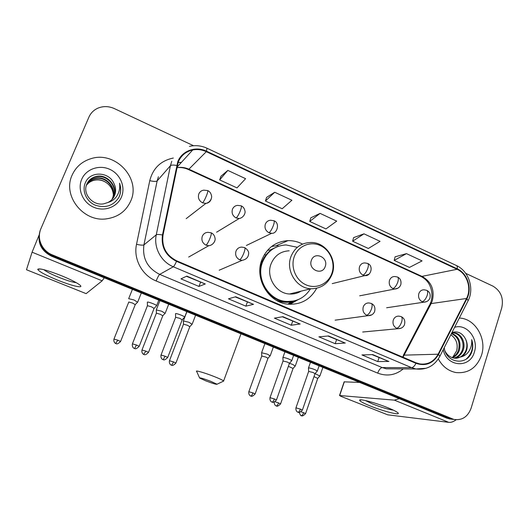 <?xml version="1.0" encoding="UTF-8"?>
<svg xmlns="http://www.w3.org/2000/svg" width="529" height="529" viewBox="0 0 529 529"><rect width="100%" height="100%" fill="white"/><g stroke="black" fill="none" stroke-linecap="round" stroke-linejoin="round"><path stroke-width="0.79" d="M302.555 244.081C297.933 241.674 293.079 240.523 287.988 240.635C275.622 241.515 266.907 247.929 261.855 259.871C254.125 278.803 268.811 303.077 288.444 304.195C301.001 304.764 310.391 299.487 316.613 288.378M290.58 303.276L293.297 301.312M39.893 231.51C37.123 242.533 41.017 250.766 51.571 256.208L446.998 418.221L451.766 419.226M40.164 230.677C37.38 241.773 41.295 250.058 51.921 255.533L449.399 418.499L454.199 419.504L449.399 418.499L51.921 255.533C41.295 250.058 37.38 241.773 40.164 230.677M72.116 175.139C62.257 195.69 83.324 222.286 106.336 218.861C117.987 217.214 126.133 211.236 130.762 200.941C141.243 178.445 115.15 150.481 90.783 158.733C82.068 161.477 75.845 166.946 72.116 175.139C62.257 195.69 83.324 222.286 106.336 218.861C117.987 217.214 126.133 211.236 130.762 200.941C141.243 178.445 115.15 150.481 90.783 158.733C82.068 161.477 75.845 166.946 72.116 175.139M438.336 358.953C442.509 366.524 448.4 371.06 456.011 372.561C468.291 373.653 476.794 367.873 481.522 355.224C486.997 338.983 475.518 319 460.025 318.088L459.324 318.035L460.025 318.088C475.518 319 486.997 338.983 481.522 355.224C476.794 367.873 468.291 373.653 456.011 372.561C448.4 371.06 442.509 366.524 438.336 358.953M178.26 161.993C181.07 155.533 185.897 151.519 192.735 149.952C197.35 149.072 201.873 149.647 206.297 151.678L457.089 269.287C467.114 273.665 471.908 288.536 466.518 298.488L438.131 354.205C433.899 361.664 427.789 364.904 419.795 363.926L416.138 362.828L176.719 260.837C166.126 255.381 161.563 246.805 163.025 235.101L178.26 161.993M177.751 161.755L162.476 234.969C160.975 246.964 165.656 255.758 176.521 261.352L415.979 363.317C425.574 366.498 433.086 363.549 438.528 354.47L466.895 298.753C472.417 288.556 467.504 273.321 457.235 268.831L206.495 151.188C195.67 145.825 181.903 150.758 177.751 161.755M406.477 253.636L394.191 260.394L409.453 267.429L422.069 260.896L406.477 253.636L395.097 256.823M363.978 233.831L352.618 241.217L368.356 248.478L380.073 241.336L363.978 233.831L353.61 237.627M227.827 170.404L219.661 179.906L236.999 187.901L245.601 178.683L227.827 170.404L220.95 176.25M274.723 192.252L265.419 201.007L282.195 208.743L291.909 200.26L274.723 192.252L266.603 197.37M320.085 213.385L309.71 221.433L325.963 228.925L336.709 221.129L320.085 213.385L310.801 217.822M193.554 145.733L114.37 108.597C108.749 106.091 103.241 105.952 97.832 108.187C93.706 110.065 90.737 113.047 88.912 117.134L40.878 228.733C36.475 238.348 41.95 250.872 52.265 254.852L453.836 419.424C462.035 420.608 467.781 416.905 471.075 408.302L501.75 307.871C503.8 298.151 500.844 290.89 492.876 286.096L465.712 273.361M388.941 361.439L377.746 361.585L361.948 354.939L372.74 354.602L388.623 361.4M253.576 304.301L245.866 306.152L228.462 298.832L235.676 296.743L253.365 304.301M205.331 283.928L198.957 286.434L180.958 278.869L186.803 276.112L205.159 283.954M345.305 343.023L335.194 343.698L318.881 336.841L328.569 335.955L345.02 342.99M300.207 323.986L291.254 325.229L274.412 318.147L282.903 316.679L299.963 323.973M291.254 325.229L292.709 321.149M282.347 316.778L299.91 323.953M335.194 343.698L336.583 339.664M327.934 336.014L344.968 342.971M198.957 286.434L200.564 282.261M186.42 276.29L205.133 283.947M245.866 306.152L247.393 302.026M235.207 296.881L253.325 304.287M377.746 361.585L379.068 357.597M372.032 354.628L388.564 361.373M309.71 221.433L310.821 217.75M265.419 201.007L266.629 197.297M219.661 179.906L220.977 176.177M352.618 241.217L353.63 237.554M394.191 260.394L395.117 256.75M86.782 184.231C88.713 181.149 91.497 179.159 95.147 178.273C105.992 175.251 117.431 188.165 112.492 198.481L112.042 199.453M86.696 184.456C88.627 181.487 91.365 179.569 94.916 178.709C105.734 175.694 117.154 188.575 112.227 198.871L111.877 199.625M107.909 202.495C111.017 200.954 113.239 198.62 114.581 195.492C116.129 191.531 115.93 187.564 113.986 183.603C109.179 171.495 90.347 170.953 85.579 182.26C81.545 190.427 86.194 201.258 95.048 205.093C105.264 208.499 113.219 205.94 118.899 197.403L119.336 196.438C121.055 192.126 121.128 187.716 119.561 183.193C120.215 187.815 119.329 192.073 116.909 195.955C114.767 199.221 111.764 201.397 107.909 202.495L103.836 203.804C92.853 206.151 82.22 193.753 86.829 184.125C88.588 180.184 91.676 177.638 96.086 176.494C107.03 173.459 118.575 186.506 113.59 196.907L112.657 198.739M87.08 183.57C88.965 180.138 91.887 177.929 95.848 176.944C106.765 173.915 118.284 186.922 113.312 197.304L112.505 198.924M113.986 183.603C115.871 187.735 116.016 191.769 114.429 195.71L113.087 198.17M81.684 179.351C77.247 189.527 82.947 202.693 93.732 207.249C104.458 211.957 117.431 207.011 121.511 196.867C125.757 186.797 120.242 173.942 109.648 169.273C99.121 164.459 85.956 169.101 81.684 179.351M86.452 185.13C88.383 182.492 90.975 180.786 94.222 180.012C98.559 179.073 102.705 180.039 106.653 182.902C102.798 180.158 98.606 179.278 94.089 180.263C91.081 181.03 88.621 182.591 86.703 184.945L86.379 185.355M106.653 182.902C110.581 185.765 112.789 189.547 113.285 194.249M119.561 183.193C121.234 188.575 120.883 193.548 118.496 198.111M57.74 280.178C45.573 275.146 38.895 271.529 37.698 269.334C39.212 268.024 47.008 270.101 61.086 275.563C70.344 279.378 76.573 282.506 79.773 284.952C84.772 288.874 72.136 286.044 57.74 280.178M43.775 269.658C46.38 271.714 51.472 274.293 59.043 277.401C67.057 280.575 72.797 282.327 76.269 282.665M38.961 235.398L32.077 252.188L26.483 269.737L86.128 293.641L102.157 280.806L32.077 252.188M104.239 277.791L102.157 280.806M205.999 380.94C212.876 383.518 216.553 384.609 217.022 384.219L210.608 381.257C203.242 378.513 199.592 377.448 199.651 378.063L205.999 380.94M196.59 371.411C194.864 369.976 204.63 372.773 213.776 376.377C219.29 378.559 222.57 380.086 223.615 380.966L223.139 381.316M325.209 266.543C328.846 257.411 314.411 250.891 311.383 260.361C307.713 269.572 322.273 276.012 325.209 266.543M289.191 250.792C280.588 251.262 274.538 255.633 271.046 263.911C265.776 276.905 276.019 293.496 289.508 294.005C293.681 294.276 297.529 293.324 301.054 291.162M297.344 247.288L285.991 244.934C274.901 245.668 267.099 251.381 262.569 262.067C255.686 278.948 268.858 300.565 286.387 301.444C296.795 301.92 304.83 297.721 310.483 288.841M276.389 247.083C269.526 249.999 264.672 255.084 261.829 262.358C254.952 279.193 268.091 300.75 285.581 301.629L293.555 301.047M262.463 260.784L261.048 262.338M298.594 292.458L300.022 291.413M288.675 304.215L293.912 301.12M298.012 299.712L289.971 304.301M265.869 255.077L264.474 254.462M267.502 250.343L270.147 249.972L278.314 246.316M271.582 246.501L278.016 245.529M137.58 302.198L133.989 299.956L128.673 298.693M135.239 304.658L132.574 303.064L128.745 301.999M165.081 313.333L161.689 311.211L156.273 309.921M162.78 315.787L160.261 314.279L156.392 313.188L142.01 349.914M192.073 324.264L188.86 322.247L183.351 320.931M189.812 326.71L187.425 325.282L183.51 324.171L169.492 360.646M270.121 355.878L267.376 354.152L261.591 352.744M267.965 358.298L265.922 357.075L261.749 356.043L248.868 391.652M295.202 366.035L292.597 364.395L289.462 363.291M293.073 368.449L288.365 366.339M319.84 376.02L315.079 373.626M317.737 378.42L313.995 376.628M156.465 305.888L156.65 305.63C156.181 304.678 148.087 301.596 147.379 302.099L147.34 302.323M154.078 308.42L151.439 306.807L147.446 305.702L132.448 343.744M184.542 317.294L184.72 317.05C184.284 316.137 176.448 313.168 175.588 313.591L175.516 313.816M182.201 319.82L179.701 318.293L175.615 317.321L175.542 313.856M291.644 360.811L291.783 360.606C289.436 359.092 286.546 358.021 283.127 357.406L282.87 357.624M289.442 363.297L287.432 362.074L283.048 361.009L270.028 397.603M317.188 371.193L317.321 370.994C315.072 369.546 312.216 368.495 308.764 367.853L308.453 368.058M315.019 373.672L313.108 372.502L308.652 371.418L295.982 407.76M370.108 405.915C363.238 403.111 359.74 401.194 359.614 400.175C359.416 398.463 375.868 402.834 387.962 407.793C393.001 409.849 396.247 411.463 397.696 412.627C402.073 416.039 383.618 411.456 370.108 405.915M365.334 400.513L372.528 403.938C381.29 407.343 388.246 409.42 393.397 410.167M399.256 398.661L394.389 400.149L339.678 395.527L340.815 396.287L387.697 414.822L448.751 422.354L394.389 400.149M456.137 419.768C453.485 421.745 451.019 422.611 448.751 422.354M339.506 395.533L344.141 381.845L359.614 382.421M450.801 334.797L452.037 335.697C456.56 339.532 458.094 344.577 456.639 350.839L452.837 357.108M451.548 333.323C458.722 336.087 461.321 341.774 459.337 350.383C458.035 353.861 455.727 356.315 452.401 357.736M451.409 333.601C458.035 336.702 460.362 342.309 458.392 350.416C457.182 353.696 455.026 356.077 451.925 357.564M451.706 333.012L454.497 332.906C461.387 333.548 466.023 342.785 463.159 350.251C461.467 354.549 458.511 357.207 454.305 358.212M452.308 332.913L453.551 332.979C460.428 333.614 465.057 342.838 462.201 350.284C460.607 354.377 457.816 356.989 453.829 358.126M444.228 347.712C445.947 363.099 466.558 366.128 471.63 352.354L471.934 351.468C473.105 347.527 473.019 343.579 471.689 339.625C472.047 343.599 471.22 347.315 469.216 350.787C467.444 353.709 464.958 355.693 461.751 356.731C464.065 355.197 465.679 352.995 466.604 350.132C467.656 346.508 467.385 342.984 465.784 339.539C467.193 343.07 467.286 346.601 466.069 350.152C464.039 355.078 460.594 357.809 455.74 358.345M461.751 356.731L454.49 358.239C450.265 357.452 447.131 355.098 445.094 351.183M443.236 349.669C446.595 367.146 470.102 368.7 474.368 352.076C479.01 338.844 466.717 323.298 454.609 327.299M465.784 339.539C462.637 333.164 458.041 330.804 451.984 332.47M452.037 335.697L450.774 334.844M471.689 339.625C473.647 347.308 471.914 353.716 466.479 358.841M51.571 256.208L52.265 254.852M446.998 418.221L451.826 418.776M466.518 298.488L431.135 303.586L432.332 300.723C434.759 289.971 431.446 281.924 422.387 276.588L189.032 169.254C185.031 167.448 180.938 166.933 176.752 167.706M403.025 357.247L431.135 303.586L429.581 304.922L403.323 355.343M206.297 151.678L188.516 169.578C184.575 167.786 180.653 167.164 176.746 167.719M415.979 363.317C414.591 366.048 413.123 367.496 411.588 367.662L173.307 266.768C161.12 261.842 153.45 247.526 156.273 234.81L170.437 165.689L171.78 161.226M158.402 176.779L157.153 180.918L143.921 244.907C142.202 258.357 147.459 268.183 159.692 274.392L382.202 367.576L386.296 368.799L393.14 368.845M176.646 165.438C173.373 164.883 171.303 164.969 170.437 165.689L157.153 180.918C156.048 181.645 153.589 181.566 149.767 180.667C153 168.182 160.856 160.644 173.333 158.039M403.27 368.905C395.553 375.2 387.03 376.608 377.706 373.13L156.141 280.965C157.622 277.355 158.806 275.166 159.692 274.392L173.307 266.768C174.074 266.199 175.139 264.394 176.521 261.352M426.156 368.277L415.946 368.984L411.588 367.662L382.202 367.576C380.477 367.906 378.982 369.758 377.706 373.13M438.528 354.47L439.897 356.235L439.632 356.758M156.141 280.965C142.07 275.384 133.222 258.952 136.522 244.325C140.403 245.172 142.87 245.37 143.921 244.907L156.273 234.81C157.1 234.34 159.163 234.393 162.476 234.969M466.895 298.753L468.139 300.69L467.815 301.338M457.235 268.831C457.486 266.953 457.149 265.822 456.216 265.432L207.07 148.259M189.442 146.374C195.419 145.012 201.271 145.627 206.991 148.219L206.495 151.188M136.522 244.325L149.767 180.667M181.394 162.39L178.088 162.436M438.131 354.205L404.308 355.138L402.417 356.982M457.089 269.287L421.17 276.541L188.41 169.525M420.833 276.383L421.17 276.541C425.283 278.776 428.166 281.798 429.832 285.594C432.127 290.652 432.557 295.837 431.142 301.153M331.848 273.407C335.598 262.966 330.175 249.959 320.184 245.502C310.245 240.88 298.052 246.031 294.269 256.658C290.342 267.218 295.956 280.542 306.126 284.88C316.243 289.383 328.251 283.921 331.848 273.407M310.258 242.507C301.113 242.976 294.693 247.638 290.996 256.499C285.415 270.398 296.359 288.219 310.695 288.788C321.09 288.722 328.264 283.769 332.212 273.929C337.72 259.415 325.447 241.555 310.258 242.507M276.283 300.267C281.19 302.271 286.169 302.793 291.214 301.834L295.566 300.558M203.771 190.142C201.41 190.506 199.75 191.789 198.798 193.984C197.72 197.839 198.977 200.795 202.561 202.838C203.691 201.694 205.034 199.221 206.581 195.432C207.712 192.444 208.062 190.817 207.632 190.559L203.771 190.142M117.769 340.167L113.96 339.069C113.239 342.713 116.162 343.837 115.686 343.473L117.769 340.167L120.572 341.469L135.298 304.499M202.561 202.838L205.88 203.414C208.34 203.096 210.066 201.807 211.045 199.532L211.421 198.064M120.533 341.569L120.572 341.469C116.479 345.629 115.791 342.99 116.089 343.638L115.924 343.579M237.587 205.371C235.147 205.662 233.441 206.945 232.462 209.233C231.431 213.055 232.661 215.964 236.159 217.974C237.435 216.91 238.83 214.496 240.351 210.747C241.429 207.778 241.693 206.138 241.138 205.814L237.587 205.371M145.852 351.124L141.977 350.013C141.283 353.623 144.166 354.721 143.696 354.37L145.852 351.124L148.51 352.36L162.839 315.641M244.424 214.648L244.577 214.205M148.47 352.453L148.51 352.36C144.589 356.473 143.776 353.908 144.1 354.523L143.928 354.47M236.159 217.974L239.134 218.537L216.586 232.211M270.564 220.249C268.077 220.474 266.338 221.763 265.346 224.117C264.348 227.906 265.558 230.783 268.977 232.747C270.385 231.768 271.833 229.414 273.314 225.698C274.353 222.749 274.531 221.089 273.857 220.719L270.564 220.249M175.879 363.139L175.919 363.046C171.998 367.166 171.277 364.58 171.568 365.208L171.436 365.155C171.945 364.957 172.599 363.859 173.406 361.876L169.459 360.738C168.797 364.322 171.641 365.407 171.178 365.056L171.376 365.136M189.865 326.572L175.919 363.046L173.406 361.876M268.977 232.747L271.648 233.302L246.369 245.482M367.582 263.409L364.838 262.913C362.292 262.973 360.52 264.262 359.515 266.768C358.629 270.458 359.78 273.228 362.973 275.08C364.745 274.313 366.332 272.131 367.721 268.52C368.627 265.631 368.581 263.925 367.582 263.409C374.023 265.829 370.723 276.647 364.984 275.569L368.687 274.293M255.11 394.012L255.137 393.933C251.202 398.046 250.72 395.421 250.951 396.076L250.832 396.029C251.513 395.904 252.234 394.872 252.994 392.935L248.842 391.731C248.26 395.236 251.03 396.267 250.574 395.93L250.739 396.003M268.005 358.173L255.137 393.933L252.994 392.935M362.973 275.08L364.984 275.569L332.199 283.623M397.424 277.004L394.819 276.508C392.273 276.522 390.501 277.804 389.503 280.344C388.65 284.007 389.78 286.744 392.908 288.556C394.793 287.862 396.413 285.726 397.775 282.149C398.641 279.279 398.529 277.566 397.424 277.004C400.4 278.36 401.518 280.952 400.784 284.774C399.646 287.445 397.629 288.867 394.746 289.026L397.973 288.146M274.201 402.146C274.32 405.73 276.455 405.961 276.085 405.855L276.33 405.941C277.064 405.842 277.804 404.83 278.552 402.913L275.067 401.736M280.555 403.931L278.552 402.913M392.908 288.556L394.746 289.026L359.687 295.817M424.113 289.799C421.58 289.78 419.821 291.056 418.829 293.621C418.003 297.258 419.12 299.963 422.175 301.735C424.165 301.107 425.825 299.017 427.161 295.48C427.994 292.63 427.809 290.897 426.612 290.295L424.113 289.799M299.176 412.415C301.616 418.049 301.206 414.663 301.312 415.668L301.371 415.682C302.152 415.602 302.905 414.61 303.646 412.706L301.094 411.8M305.55 413.671L303.646 412.706M422.175 301.735L423.868 302.185L426.665 301.59M139.147 346.402L139.193 346.29C135.12 350.535 134.485 347.956 134.617 348.538L136.396 344.987L132.409 343.85C131.734 347.606 134.564 348.664 134.055 348.307L134.406 348.466M207.95 232.317C205.259 232.502 203.367 233.838 202.276 236.324C201.205 240.226 202.462 243.175 206.046 245.178C207.196 244.226 208.552 241.839 210.106 238.017C211.276 234.863 211.6 233.124 211.084 232.793L207.95 232.317M154.151 308.255L139.193 346.29L136.396 344.987M214.549 241.707L214.867 240.596M206.046 245.178L208.677 245.734L188.674 257.048M167.68 357.538L167.719 357.439C163.633 361.71 162.899 359.032 163.21 359.68L165.074 356.202L161.014 355.045C160.373 358.768 163.163 359.813 162.661 359.456L162.998 359.608M241.76 247.109C239.029 247.222 237.111 248.557 236 251.11C234.969 254.978 236.205 257.894 239.71 259.851C240.999 258.979 242.408 256.651 243.929 252.862C245.046 249.734 245.284 247.975 244.636 247.592L241.76 247.109M182.26 319.661L167.719 357.439L165.074 356.202M239.71 259.851L242.057 260.387L219.171 270.22M276.442 400.017L276.469 399.931C272.415 404.182 271.959 401.465 272.184 402.139L272.065 402.093C272.812 401.98 273.572 400.929 274.353 398.939L269.995 397.689C269.42 401.286 272.276 402.344 271.8 401.994L271.959 402.06M371.232 303.434L369.011 302.958C366.266 302.872 364.349 304.188 363.251 306.906C362.365 310.642 363.516 313.413 366.716 315.224C368.508 314.629 370.108 312.52 371.503 308.883C372.429 305.835 372.343 304.016 371.232 303.434C374.433 304.896 375.544 307.666 374.565 311.74C373.229 314.371 371.14 315.674 368.296 315.648L371.755 314.848M289.489 363.165L276.469 399.931L274.353 398.939M366.716 315.224L368.296 315.648L335.135 320.164M300.386 409.122L295.956 407.839C295.407 411.41 298.244 412.461 297.774 412.117L298.039 412.217C298.839 412.131 299.619 411.099 300.386 409.122L302.396 410.061L315.059 373.547M398.992 316.144C396.267 316.025 394.363 317.334 393.278 320.071C392.425 323.774 393.563 326.512 396.69 328.284C398.595 327.762 400.228 325.699 401.597 322.095C402.483 319.066 402.324 317.241 401.114 316.613L398.992 316.144M302.363 410.14L302.396 410.061C298.33 414.3 297.946 411.575 298.151 412.256L297.979 412.203M396.69 328.284L398.139 328.688L401.075 328.198M344.353 381.746L339.678 395.527M276.369 245.628L287.988 240.635M448.989 418.862L453.836 419.424M430.904 301.907L430.077 303.957M192.735 149.952L176.812 167.415M393.364 368.845L415.946 368.984C426.553 370.128 434.534 365.883 439.897 356.235L468.139 300.69C474.473 288.543 468.793 271.073 456.461 265.545M181.275 162.522L178.061 162.509M94.916 178.709L95.147 178.273M95.848 176.944L96.086 176.494M40.541 268.983L37.698 269.334M217.022 384.219L223.694 381.059M241.006 333.825L223.615 380.966M285.581 301.629L286.387 301.444M289.508 294.005L310.695 288.788M199.539 377.818L196.702 371.51M287.888 304.135L291.214 301.834L295.189 300.664M141.322 292.98L137.752 301.96M135.312 304.525L137.771 301.999M186.201 218.642L205.88 203.414C210.621 202.343 212.129 197.542 211.521 195.809C210.985 193.204 209.715 191.465 207.718 190.592M132.422 289.337L128.759 298.468M113.999 338.97L128.739 302.138M168.718 304.208L165.246 313.108M162.853 315.661L165.266 313.142M241.237 205.86C243.247 206.74 244.491 208.499 244.98 211.124C245.615 212.85 243.717 217.803 239.134 218.537M159.93 300.604L156.359 309.703M156.379 313.36L156.3 309.954M195.598 315.218L192.225 324.046M189.878 326.591L192.245 324.079M273.982 220.772C280.231 222.848 277.236 234.03 271.648 233.302M186.916 311.66L183.431 320.726M183.464 324.184L183.378 320.971M273.348 347.077L270.253 355.686M268.018 358.193L270.273 355.713M264.897 343.612L261.657 352.565M261.756 355.931L261.61 352.777M298.336 357.313L295.327 365.85M293.126 368.349L295.347 365.883M276.283 405.935L276.442 405.988C276.244 405.32 276.601 407.971 280.582 403.858L293.119 368.329M322.888 367.371L319.959 375.841M317.79 378.321L319.972 375.868M301.312 415.668L301.47 415.721C301.299 415.047 301.583 417.712 305.577 413.599L317.777 378.301M386.633 307.766L423.868 302.185C426.672 302.046 428.655 300.776 429.826 298.356C430.798 294.56 429.799 291.902 426.824 290.388M158.806 300.141L156.65 305.63M154.164 308.281L156.67 305.669M147.446 305.888L147.373 302.363M211.177 232.833C213.332 233.752 214.629 235.623 215.065 238.44C215.66 240.384 213.379 245.297 208.677 245.734M186.803 311.614L184.72 317.05M182.28 319.681L184.74 317.083M161.054 354.946L175.615 317.321M244.742 247.638C247.896 249.781 249.152 252.075 248.518 254.515C248.048 257.616 245.892 259.574 242.057 260.387M293.628 355.382L291.783 360.606M289.502 363.192L291.803 360.639M284.939 351.825L282.936 357.432M283.061 360.89L282.896 357.657M319.113 365.823L317.321 370.994M315.072 373.567L317.334 371.027M310.47 362.286L308.513 367.88M308.665 371.305L308.473 368.091M362.689 332.014L398.139 328.688C401.022 328.674 403.085 327.477 404.335 325.097C405.485 321.09 404.473 318.293 401.306 316.699M361.314 399.851L359.614 400.175M453.551 332.979L454.497 332.906"/></g></svg>
